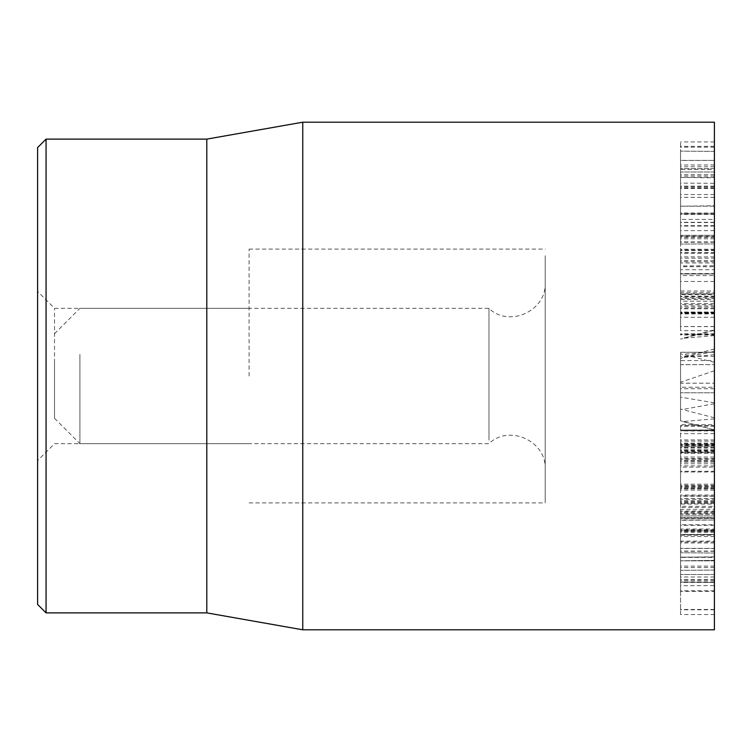 <?xml version="1.0" encoding="UTF-8"?>
<svg xmlns="http://www.w3.org/2000/svg" width="752" height="752" viewBox="0 0 752 752"><rect width="100%" height="100%" fill="white"/><g stroke="black" fill="none" stroke-linecap="round" stroke-linejoin="round"><path stroke-width="0.56" stroke-dasharray="3.76 2.82" d="M54.52 376L54.52 308.32L54.52 376M37.6 376L37.6 460.6L37.6 376M249.1 376L249.1 249.1L249.1 376M37.6 604.42L37.6 147.58M714.4 387.242L714.4 392.77L714.4 387.242L680.56 387.242L680.56 392.798L680.56 383.182L714.4 383.182L680.56 383.219L680.56 387.242M714.4 392.798L680.56 392.77L714.4 392.798M714.4 444.705L714.4 488.264L714.4 444.705L680.56 444.705L680.56 488.264L680.56 444.705M714.4 488.264L714.4 487.757L680.56 487.757L680.56 488.264M714.4 440.625L714.4 441.142L680.56 441.142L680.56 440.625M714.4 514.265L714.4 518.429L714.4 514.02L680.56 514.02L680.56 518.429L680.56 503.389L714.4 503.389L714.4 514.265L680.56 514.265M714.4 518.429L680.56 518.664L714.4 518.429M714.4 524.755L714.4 507.534L680.56 507.534L680.56 535.18L714.4 535.18L714.4 524.755L680.56 524.755M714.4 507.534L714.4 504.047L680.56 504.047L680.56 507.534M714.4 541.158L714.4 570.063L714.4 530.94L714.4 534.465L680.56 534.465L680.56 530.94L680.56 570.063L680.56 541.158M714.4 530.94L680.56 530.715L714.4 530.94M714.4 570.063L680.56 570.317L714.4 570.063M714.4 553.04L680.56 552.729L714.4 553.04M714.4 560.381L680.56 560.785L714.4 560.381M714.4 514.02L714.4 541.938L714.4 541.111L680.56 541.111L680.56 541.938L680.56 514.02M714.4 541.111L714.4 541.938L680.56 541.938L680.56 541.111M714.4 525.328L680.56 525.328M714.4 502.43L680.56 502.43M714.4 496.254L680.56 496.254L680.56 495.023L714.4 495.023L714.4 496.254M714.4 548.33L714.4 520.318L714.4 534.634L714.4 529.023L680.56 529.023L680.56 534.634L680.56 520.008L714.4 520.008L680.56 520.318L680.56 557.241L714.4 556.837L714.4 557.373L680.56 557.373L714.4 557.241L714.4 548.33L680.56 548.33M714.4 534.634L680.56 534.71L714.4 534.634M714.4 529.023L714.4 590.818L714.4 557.119L680.56 557.119L680.56 582.396L714.4 582.396L680.56 582.095L680.56 574.584L680.56 590.818L680.56 529.023M714.4 577.019L680.56 577.019M714.4 574.584L680.56 574.5L714.4 574.584M714.4 590.818L680.56 590.818L680.56 591.345L714.4 591.345L714.4 590.818M714.4 566.115L680.56 566.115M714.4 551.263L680.56 551.263M714.4 551.037L680.56 551.037M714.4 529.671L680.56 529.671M714.4 511.539L680.56 511.539L680.56 511.04L714.4 511.04L714.4 511.539M714.4 517.479L714.4 614.544L714.4 517.479L680.56 517.479L680.56 614.553L714.4 614.544M680.56 614.544L680.56 517.479M714.4 499.356L714.4 585.611L714.4 499.356L680.56 499.356L680.56 585.752L714.4 585.611M680.56 585.611L680.56 495.859L714.4 496M680.56 496L680.56 499.356M714.4 457.028L714.4 506.312L714.4 457.028L680.56 457.028L680.56 509.386L714.4 509.386L714.4 506.312L680.56 506.312L680.56 457.028M714.4 500.823L680.56 500.823L680.56 502.562L714.4 502.562L714.4 500.823M714.4 490.135L680.56 490.135M714.4 486.807L714.4 486.065L680.56 486.065L680.56 486.807L714.4 486.807M714.4 487.926L680.56 487.926M714.4 487.86L680.56 487.86M714.4 460.262L680.56 460.262M714.4 460.121L680.56 460.121M714.4 470.517L714.4 471.269L680.56 471.269L680.56 470.517M714.4 451.36L680.56 451.36L680.56 451.971L714.4 451.971L714.4 451.36M714.4 452.666L714.4 425.519L680.56 425.519L680.56 430.755L714.4 430.464L714.4 429.984L680.56 429.984L680.56 463.768L680.56 452.572L680.56 453.409L714.4 453.409L714.4 452.572L680.56 452.666M714.4 433.631L680.56 433.631M714.4 444.47L680.56 444.47L680.56 445.25L714.4 445.25L714.4 444.47M714.4 443.783L680.56 443.783M714.4 448.032L680.56 448.032M714.4 458.438L680.56 458.438L680.56 459.096L714.4 459.096L714.4 458.438M714.4 449.978L680.56 449.978M714.4 446.303L680.56 446.632L714.4 446.303M714.4 462.142L680.56 462.142M714.4 463.768L680.56 463.768L680.56 467.095L714.4 467.095L714.4 463.768M714.4 430.069L714.4 452.572L680.56 452.572L680.56 424.73L714.4 424.73L714.4 430.069L680.56 430.069M714.4 449.771L680.56 449.771M714.4 360.565L714.4 352.321L714.4 360.565L680.56 360.565L680.56 352.256L714.4 352.256L680.56 352.321L680.56 364.654L714.4 364.654L680.56 364.588L680.56 360.565M714.4 303.639L714.4 257.532L714.4 303.639L680.56 303.639L680.56 257.532L680.56 303.639M714.4 257.532L714.4 258.199L680.56 258.199L680.56 257.532M714.4 307.822L714.4 307.154L680.56 307.154L680.56 307.822M680.56 275.599L680.56 273.568L714.4 273.568L714.4 292.584L680.56 292.584L680.56 294.587L714.4 294.587L714.4 275.599L680.56 275.599L680.56 292.584L680.56 275.599M714.4 252.54L714.4 297.707L680.56 297.707L680.56 301.242L714.4 301.242L714.4 252.54L680.56 252.54L680.56 273.972L680.56 266.706L714.4 266.706L714.4 269.724L680.56 269.724L680.56 297.707L680.56 252.54M714.4 250.613L714.4 249.927L680.56 249.927L680.56 250.613L714.4 250.613M714.4 273.944L714.4 269.724L714.4 273.963L680.56 273.972L714.4 273.972L680.56 273.944M714.4 330.664L680.56 330.664L680.56 296.711L714.4 296.711L714.4 334.396L714.4 304.551L680.56 304.551L680.56 330.664M714.4 304.551L714.4 293.994L714.4 312.747L714.4 299.587L680.56 299.587L680.56 312.747L680.56 293.994L680.56 304.551M714.4 299.587L714.4 298.516L680.56 298.516L680.56 299.587M714.4 308.762L680.56 308.762M714.4 312.747L714.4 312.202L680.56 312.202L680.56 312.747L714.4 312.747M714.4 312.033L680.56 312.033M714.4 296.138L680.56 296.138M714.4 293.994L714.4 291.024L680.56 291.024L680.56 293.994L714.4 293.994M714.4 326.528L680.56 326.528M714.4 326.612L680.56 326.612M714.4 313.415L714.4 313.96L680.56 313.96L680.56 313.415L714.4 313.377M714.4 333.766L680.56 333.766L680.56 334.396L714.4 334.396L714.4 333.766M714.4 262.956L714.4 183.319L714.4 262.956L680.56 262.956L680.56 183.103L714.4 183.319M680.56 183.319L680.56 265.964L714.4 265.738M680.56 265.738L680.56 262.956M714.4 237.491L714.4 141.949L714.4 237.491L680.56 237.491L680.56 141.921L680.56 237.491M714.4 141.921L680.56 141.921M714.4 219.424L714.4 151.368L714.4 219.424L680.56 219.424L680.56 160.392L714.4 160.392L680.56 160.514L680.56 171.973L680.56 151.368L680.56 219.424M714.4 168.655L680.56 168.655L680.56 243.93L680.56 169.416L714.4 169.416L714.4 168.636L680.56 168.636M714.4 171.973L680.56 172.011L714.4 171.973M714.4 164.989L680.56 164.989M714.4 151.368L680.56 151.143L714.4 151.368M714.4 194.524L680.56 194.524M714.4 222.301L680.56 222.301M714.4 222.536L680.56 222.536M714.4 235.273L680.56 235.338L714.4 235.273M714.4 230.638L680.56 230.638M680.56 188.705L680.56 205.766L680.56 188.705M680.56 177.416L714.4 177.857L714.4 205.766L680.56 206.208L714.4 206.208L714.4 177.416L680.56 177.416M714.4 236.203L714.4 169.416L714.4 236.203L680.56 236.203M714.4 214.123L680.56 214.123M714.4 213.831L680.56 213.794L714.4 213.831M714.4 186.891L680.56 186.891M714.4 242.257L680.56 242.257M714.4 243.93L680.56 244.052L714.4 243.93M714.4 122.2L714.4 629.8M714.4 376L714.4 502.9L714.4 376M46.06 139.12L46.06 612.88M206.8 139.12L206.8 612.88M302.755 629.8L302.755 122.2M714.4 354.728L682.825 357.426L714.4 351.654L714.4 329.837L714.4 430.022L714.4 351.635L682.825 354.333L680.56 353.948L680.56 420.791L680.56 353.948M714.4 402.828L680.56 397.131M714.4 429.9L680.56 420.791M714.4 417.802L680.56 409.06M714.4 348.966L682.825 357.426L680.56 358.582M714.4 370.764L680.56 382.242M714.4 330.278L680.56 339.067M54.52 362.502L54.52 418.3L54.52 362.502M79.9 354.408L79.9 443.68L79.9 354.408M488.979 440.146L488.979 308.32L488.979 440.146M545.2 464.2L545.2 282.94L545.2 464.2M545.2 255.727L545.2 502.9L545.2 255.727M714.4 255.727L714.4 502.9L714.4 255.727M714.4 388.737L680.56 388.737M714.4 484.185L680.56 484.185M714.4 515.9L680.56 515.9L714.4 515.91M714.4 532.491L680.56 532.491M714.4 536.533L680.56 536.533M714.4 567.572L680.56 567.572M714.4 560.832L680.56 560.832L714.4 560.832M714.4 513.127L680.56 513.127M714.4 531.166L680.56 531.166M714.4 530.489L680.56 530.489M714.4 531.476L680.56 531.476M714.4 548.462L680.56 548.462M714.4 567.544L680.56 567.544M714.4 579.595L680.56 579.595M714.4 581.888L680.56 581.888M714.4 609.487L680.56 609.487M714.4 609.787L680.56 609.787M714.4 517.78L680.56 517.78M714.4 580.328L680.56 580.328M714.4 582.264L680.56 582.264M714.4 501.293L680.56 501.293M714.4 488.18L680.56 488.18M714.4 498.397L680.56 498.397M714.4 502.355L680.56 502.355M714.4 465.902L680.56 465.902M714.4 426.215L680.56 426.215M714.4 430.755L680.56 430.755M714.4 447.731L680.56 447.731M714.4 447.487L680.56 447.487M714.4 356.335L680.56 356.335M714.4 261.715L680.56 261.715M714.4 281.464L680.56 281.464M714.4 293.778L680.56 293.778M714.4 253.264L680.56 253.264M714.4 305.914L680.56 305.914M714.4 317.259L680.56 317.259M714.4 188.489L680.56 188.489M714.4 186.101L680.56 186.101M714.4 260.568L680.56 260.568M714.4 147.176L680.56 147.176M714.4 146.358L680.56 146.358M714.4 236.664L680.56 236.664M714.4 225.666L680.56 225.666M714.4 187.887L680.56 187.887M714.4 174.708L680.56 174.708M714.4 166.765L680.56 166.765M714.4 176.062L680.56 176.062M714.4 226.089L680.56 226.089M714.4 238.769L680.56 238.769M714.4 197.334L680.56 197.334M714.4 212.995L680.56 212.995M714.4 362.351L682.825 354.333M714.4 418.864L682.825 421.562M714.4 403.692L682.825 409.464M714.4 335.599L682.825 338.297L714.4 329.837M249.1 308.32L54.52 308.32L37.6 291.4M249.1 443.68L54.52 443.68L37.6 460.6M714.4 488.96L680.56 488.96M714.4 439.929L680.56 439.929M714.4 542.935L680.56 542.935M714.4 512.714L680.56 512.714M714.4 485.35L680.56 485.35M714.4 472.002L680.56 472.002M714.4 450.636L680.56 450.636M714.4 430.924L680.56 430.924M714.4 447.675L680.56 447.675M714.4 443.06L680.56 443.06M714.4 461.202L680.56 461.202M714.4 445.626L680.56 445.626M714.4 256.883L680.56 256.883M714.4 308.47L680.56 308.47M714.4 249.25L680.56 249.25M714.4 312.785L680.56 312.785M714.4 334.96L680.56 334.96M714.4 241.928L680.56 241.928M714.4 214.367L680.56 214.367M249.1 502.9L545.2 502.9M249.1 249.1L545.2 249.1M683.361 421.712L714.4 430.022M54.52 418.3L79.9 443.68L488.979 443.68C508.512 424.241 546.478 440.578 545.2 469.06M54.52 333.7L79.9 308.32L488.979 308.32C508.512 327.759 546.478 311.422 545.2 282.94"/><path stroke-width="1.13" d="M37.6 376L37.6 604.42L46.06 612.88L46.06 139.12L37.6 147.58L37.6 376M714.4 376L714.4 122.2L302.755 122.2L302.755 629.8L714.4 629.8L714.4 376M46.06 612.88L206.8 612.88L206.8 139.12L46.06 139.12M206.8 612.88L302.755 629.8M206.8 139.12L302.755 122.2"/></g></svg>
